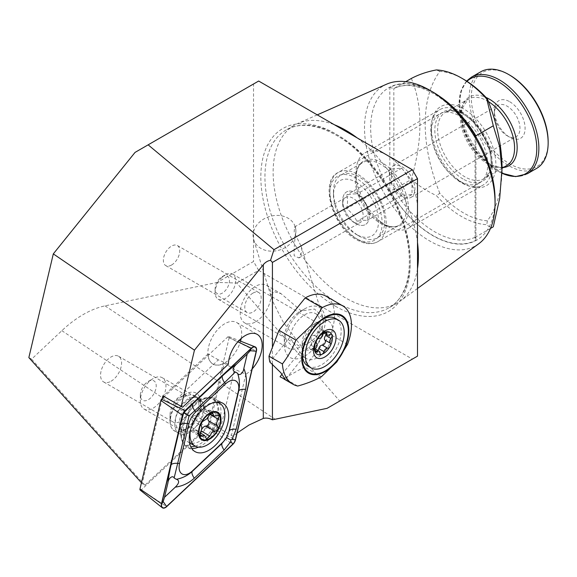 <?xml version="1.0" encoding="UTF-8"?>
<svg xmlns="http://www.w3.org/2000/svg" width="577" height="577" viewBox="0 0 577 577"><rect width="100%" height="100%" fill="white"/><g stroke="black" fill="none" stroke-linecap="round" stroke-linejoin="round"><path stroke-width="0.43" stroke-dasharray="2.88 2.16" d="M295.893 231.11A21.738 17.476 -17 0 1 277.054 250.649A21.738 17.476 -17 0 1 253.692 239.643A21.738 17.476 -17 0 1 253.072 235.474A21.738 17.476 -17 0 1 271.911 215.935A21.738 17.476 -17 0 1 295.273 226.941A21.738 17.476 -17 0 1 295.893 231.11C294.494 241.143 293.924 249.358 294.183 255.762L298.922 257.933L302.038 251.233L301.288 246.646L294.183 232.098L294.573 226.97L295.554 227.857L295.893 231.11M171.557 265.031A11.59 6.693 120 0 0 179.13 254.818A11.59 6.693 120 0 0 177.355 245.528A11.59 6.693 120 0 0 171.557 246.098A11.59 6.693 120 0 0 163.983 256.318A11.59 6.693 120 0 0 165.765 265.608A11.59 6.693 120 0 0 171.557 265.031M252.978 293.102A11.59 6.693 -60 0 1 258.77 292.532A11.59 6.693 -60 0 1 260.552 301.821A11.59 6.693 -60 0 1 252.978 312.034A11.59 6.693 -60 0 1 247.18 312.611A11.59 6.693 -60 0 1 245.405 303.322A11.59 6.693 -60 0 1 252.978 293.102M323.235 320.646C323.452 331.4 311.84 343.611 301.266 346.236L283.127 321.98L272.358 300.754L271.392 295.453L273.765 291.515L281.172 293.751L301.266 310.938L314.487 309.048L322.651 316.614L323.235 320.646M301.266 310.938A21.738 12.55 120 0 0 299.651 311.768L304.771 308.81A28.987 16.733 120 0 0 284.281 344.31A28.987 16.733 120 0 0 304.771 356.139A28.987 16.733 120 0 0 325.269 320.646A28.987 16.733 120 0 0 304.771 308.81L299.651 311.768A21.738 12.55 120 0 0 284.281 338.396A21.738 12.55 120 0 0 288.781 348.342A21.738 12.55 120 0 0 299.651 347.267A21.738 12.55 120 0 0 301.266 346.236M255.589 321.829A21.738 12.55 120 0 0 269.791 302.673A21.738 12.55 120 0 0 266.459 285.254A21.738 12.55 120 0 0 255.589 286.329A21.738 12.55 120 0 0 241.388 305.485A21.738 12.55 120 0 0 244.72 322.904A21.738 12.55 120 0 0 255.589 321.829M162.224 398.635L142.18 483.613L144.928 485.199L210.699 423.431L210.165 423.121L224.273 363.286L234.522 369.201L220.407 429.036L231.435 435.397L245.86 374.257L234.522 369.201M237.097 433.067L233.05 436.335L210.699 423.431M144.928 485.199L31.598 359.161L61.854 330.679C68.829 324.123 75.969 318.735 83.283 314.501C90.697 310.231 97.946 307.346 105.028 305.86L217.255 282.427L236.743 283.011L339.73 401.037L327.116 408.321M111.072 381.217A14.858 8.576 120 0 0 120.773 368.126A14.858 8.576 120 0 0 118.501 356.225A14.858 8.576 120 0 0 111.072 356.961A14.858 8.576 120 0 0 101.364 370.052A14.858 8.576 120 0 0 103.644 381.952A14.858 8.576 120 0 0 111.072 381.217M180.5 421.297A14.858 8.576 120 0 0 190.201 408.206A14.858 8.576 120 0 0 187.922 396.305A14.858 8.576 120 0 0 180.5 397.041L185.361 394.228A21.738 12.55 120 0 0 169.991 420.857A21.738 12.55 120 0 0 185.361 429.728A21.738 12.55 120 0 0 200.738 403.107A21.738 12.55 120 0 0 185.361 394.228L180.5 397.041A14.858 8.576 120 0 0 169.991 415.231A14.858 8.576 120 0 0 173.071 422.032A14.858 8.576 120 0 0 180.5 421.297M241.179 338.504A23.909 13.805 120 0 0 236.729 322.543A23.909 13.805 120 0 0 224.77 323.726A23.909 13.805 120 0 0 209.148 344.801A23.909 13.805 120 0 0 212.812 363.964A23.909 13.805 120 0 0 224.77 362.774A23.909 13.805 120 0 0 240.551 341.151M459.508 181.019L459.508 181.019A39.856 23.008 60 0 1 431.329 132.212A39.856 23.008 60 0 1 439.58 113.965A39.856 23.008 60 0 1 459.508 115.941A39.856 23.008 60 0 1 485.546 151.059A39.856 23.008 60 0 1 479.437 182.996A39.856 23.008 60 0 1 459.508 181.019L463.612 183.385A45.648 26.354 60 0 1 463.605 183.385A45.648 26.354 60 0 1 431.329 127.481A45.648 26.354 60 0 1 463.612 108.844A45.648 26.354 60 0 1 495.888 164.748A45.648 26.354 60 0 1 463.612 183.385L459.508 181.019M356.009 223.616L356.009 223.616A18.839 10.876 60 0 1 342.688 200.544A18.839 10.876 60 0 1 356.009 192.855A18.839 10.876 60 0 1 369.33 215.928A18.839 10.876 60 0 1 356.009 223.616A18.839 10.876 60 0 1 342.688 200.544A18.839 10.876 60 0 1 356.009 192.855A18.839 10.876 60 0 1 369.33 215.928A18.839 10.876 60 0 1 356.009 223.616L352.936 221.842A14.49 8.366 60 0 1 342.688 204.092A14.49 8.366 60 0 1 345.688 197.457A14.49 8.366 60 0 1 352.936 198.178A14.49 8.366 60 0 1 362.406 210.944A14.49 8.366 60 0 1 360.185 222.563A14.49 8.366 60 0 1 352.936 221.842L356.009 223.616M357.141 137.889A102.713 59.301 60 0 1 417.496 242.427M417.496 268.702A102.713 59.301 60 0 1 400.2 301.1A102.713 59.301 60 0 1 397.12 303.105A102.713 59.301 60 0 1 345.767 298.013A102.713 59.301 60 0 1 278.662 207.504A102.713 59.301 60 0 1 294.407 125.202A102.713 59.301 60 0 1 297.682 123.536A102.713 59.301 60 0 1 334.386 124.755M478.715 243.782A92.313 53.3 60 0 1 429.793 241.013A92.313 53.3 60 0 1 368.739 157.067A92.313 53.3 60 0 1 386.576 84.192M495.066 199.772A87.971 50.79 60 0 1 432.865 235.69A87.971 50.79 60 0 1 370.665 127.95A87.971 50.79 60 0 1 432.865 92.039M502.033 168.296A144.921 83.672 -120 0 1 487.392 220.796A81.876 47.271 60 0 1 463.612 212.971A81.876 47.271 60 0 1 439.825 193.331L436.349 195.545A84.776 48.944 60 0 0 461.557 216.519A84.776 48.944 60 0 0 486.772 224.655C488.986 226.927 491.157 227.648 493.292 226.819M405.746 81.682L393.925 88.505L389.828 87.488A87.675 50.617 60 0 1 432.865 92.277A87.675 50.617 60 0 1 475.902 137.182L475.059 136.72L475.902 135.833M252.25 368.833A23.909 13.805 -60 0 1 245.86 374.257M182.628 407.218L163.32 396.074L208.081 353.932A23.909 13.805 120 0 0 213.021 364.08A23.909 13.805 120 0 0 224.273 363.286M228.369 364.159L218.33 359.853L173.569 401.989M218.33 359.853L208.081 353.932M210.165 423.121L220.407 429.036M417.496 356.146L339.73 401.037M236.743 283.011L258.662 270.361L412.375 359.103M258.662 270.361L253.534 261.482L217.255 282.427M135.047 152.4L253.534 83.99L253.534 261.482M253.534 83.99L258.662 81.032M439.825 193.331A144.921 83.672 -120 0 1 439.825 71.425A81.876 47.271 60 0 1 463.612 79.258M439.825 71.425L436.349 69.94M490.479 228.442L475.902 236.858L475.059 238.337L475.902 240.241A87.675 50.617 60 0 1 389.828 190.54L393.925 189.523L393.831 88.555C404.441 83.232 417.654 84.913 433.464 93.604C449.368 103.002 463.244 117.427 475.102 136.864M487.392 220.796L486.772 224.655M475.902 136.857L475.902 236.858A84.776 48.944 60 0 1 393.925 189.523L411.314 179.49C418.866 185.909 427.204 191.261 436.349 195.545M411.314 78.465C422.826 105.418 422.826 139.093 411.314 179.49M31.598 359.161L28.85 357.574M272.423 363.82L272.423 347.34M233.05 436.335L231.435 435.397M141.437 482.783L142.18 483.613M536.596 168.405A55.796 32.211 60 0 1 508.698 165.635A55.796 32.211 60 0 1 472.246 116.475A55.796 32.211 60 0 1 480.8 71.764M548.15 141.675A54.346 31.374 60 0 1 509.722 163.861A54.346 31.374 60 0 1 471.294 97.304A54.346 31.374 60 0 1 509.722 75.118M461.535 111.808A43.477 25.099 60 0 1 489.938 150.121A43.477 25.099 60 0 1 483.274 184.957A43.477 25.099 60 0 1 461.535 182.808A43.477 25.099 60 0 1 433.139 144.495A43.477 25.099 60 0 1 439.804 109.659A43.477 25.099 60 0 1 461.535 111.808M386.756 154.989A43.477 25.099 60 0 1 415.159 193.302A43.477 25.099 60 0 1 408.494 228.139A43.477 25.099 60 0 1 386.756 225.982L386.756 225.982A43.477 25.099 60 0 1 356.009 172.739A43.477 25.099 60 0 1 365.017 152.833A43.477 25.099 60 0 1 386.756 154.989M382.226 223.371L386.756 225.982L382.226 223.371A37.079 21.407 60 0 1 356.009 177.961A37.079 21.407 60 0 1 382.226 162.822A37.079 21.407 60 0 1 408.451 208.232A37.079 21.407 60 0 1 382.226 223.371L382.226 223.371C389.518 227.158 395.079 227.8 398.895 225.311A36.228 20.916 60 0 1 380.784 223.515A36.228 20.916 60 0 1 357.113 191.593A36.228 20.916 60 0 1 362.666 162.555A36.228 20.916 60 0 1 380.784 164.351A36.228 20.916 60 0 1 404.448 196.281A36.228 20.916 60 0 1 398.895 225.311L377.199 237.839A36.228 20.916 60 0 1 359.089 236.043A36.228 20.916 60 0 1 359.082 236.043A36.228 20.916 60 0 1 333.47 191.672A36.228 20.916 60 0 1 340.971 175.083A36.228 20.916 60 0 1 359.089 176.879A36.228 20.916 60 0 1 382.753 208.802A36.228 20.916 60 0 1 377.199 237.839M356.009 182.202A31.879 18.406 60 0 1 378.555 221.251A31.879 18.406 60 0 1 356.009 234.269L359.089 236.043L356.009 234.269A31.879 18.406 60 0 1 333.47 195.221A31.879 18.406 60 0 1 356.009 182.202M346.626 208.65C347.823 203.392 347.823 198.841 346.626 194.99C351.227 193.995 354.646 193.684 356.874 194.074C361.476 197.615 364.895 201.863 367.116 206.826C368.321 210.67 368.321 215.228 367.116 220.486C364.916 220.097 361.498 220.4 356.874 221.402C354.667 216.476 351.249 212.221 346.626 208.65L391.523 182.729L401.772 195.48L412.014 194.564L412.014 180.904L401.772 168.152L391.523 169.068L391.523 182.729M509.722 101.74A21.738 12.55 60 0 1 525.092 128.368A21.738 12.55 60 0 1 509.722 137.239L509.722 137.239A21.738 12.55 60 0 1 494.352 110.618A21.738 12.55 60 0 1 509.722 101.74M507.161 135.761L509.722 137.239L507.161 135.761A18.118 10.458 60 0 1 494.352 113.575A18.118 10.458 60 0 1 498.102 105.281A18.118 10.458 60 0 1 507.161 106.175A18.118 10.458 60 0 1 518.997 122.144A18.118 10.458 60 0 1 516.22 136.655A18.118 10.458 60 0 1 507.161 135.761M402.126 196.404A18.118 10.458 60 0 1 390.29 180.442A18.118 10.458 60 0 1 393.067 165.924A18.118 10.458 60 0 1 402.126 166.818A18.118 10.458 60 0 1 413.961 182.786A18.118 10.458 60 0 1 411.185 197.298A18.118 10.458 60 0 1 402.126 196.404M391.523 169.068L346.626 194.99M401.772 168.152L356.874 194.074M412.014 180.904L367.116 206.826M412.014 194.564L367.116 220.486M401.772 195.48L356.874 221.402M325.212 350.881A21.738 12.55 120 0 0 328.45 321.043A21.738 12.55 120 0 0 317.581 322.125A21.738 12.55 120 0 0 309.957 328.861A21.738 12.55 120 0 0 302.211 348.746A21.738 12.55 120 0 0 306.712 358.699A21.738 12.55 120 0 0 325.212 350.881M281.994 374.293L299.91 352.121A21.738 12.55 120 0 0 312.402 343.481A21.738 12.55 120 0 0 315.641 313.65A21.738 12.55 120 0 0 297.148 321.468A21.738 12.55 120 0 0 289.741 337.444L269.848 362.06M299.91 352.121L303.783 356.759L303.322 356.737L289.741 337.444M280.018 376.738A50.726 29.283 120 0 0 284.331 378.31L304.411 367.001L330.563 334.646A42.027 24.263 120 0 0 325.789 296.08M297.725 386.042L284.331 378.31M347.505 344.426L330.563 334.646M321.353 376.781L304.411 367.001M317.768 350.412A2.899 1.673 -60 0 1 315.381 351.357A2.899 1.673 -60 0 1 314.782 349.943A3.433 1.983 120 0 0 314.068 348.277A3.433 1.983 120 0 0 311.969 348.703A2.899 1.673 -60 0 1 310.195 349.063A2.899 1.673 -60 0 1 310.678 345.024A3.433 1.983 120 0 0 311.421 340.351A2.899 1.673 -60 0 1 312.359 336.074A2.899 1.673 -60 0 1 314.097 335.302A3.433 1.983 120 0 0 317.653 331.869A2.899 1.673 -60 0 1 318.915 329.741A2.899 1.673 -60 0 1 321.021 329.099A2.899 1.673 -60 0 1 321.62 330.506A3.433 1.983 120 0 0 322.327 332.179A3.433 1.983 120 0 0 324.425 331.753A2.899 1.673 -60 0 1 326.207 331.386A2.899 1.673 -60 0 1 326.337 334.494M219.996 278.316A10.148 5.857 120 0 0 215.113 288.99A10.148 5.857 120 0 0 224.568 291.385A10.148 5.857 120 0 0 229.365 279.427A10.148 5.857 120 0 0 222.282 276.571A10.148 5.857 120 0 0 219.996 278.316M222.095 277.292A14.49 8.366 120 0 0 215.113 292.539A14.49 8.366 120 0 0 218.113 299.174A14.49 8.366 120 0 0 228.622 295.958A14.49 8.366 120 0 0 232.603 274.075A14.49 8.366 120 0 0 225.355 274.796A14.49 8.366 120 0 0 222.095 277.292M309.193 327.585A14.49 8.366 120 0 0 302.211 342.832A14.49 8.366 120 0 0 305.211 349.467A14.49 8.366 120 0 0 315.727 346.243A14.49 8.366 120 0 0 319.708 324.361A14.49 8.366 120 0 0 312.46 325.082A14.49 8.366 120 0 0 309.193 327.585M323.401 318.85A27.537 15.896 120 0 0 321.685 319.759A27.537 15.896 120 0 0 315.482 324.505A27.537 15.896 120 0 0 302.211 353.477A27.537 15.896 120 0 0 302.29 355.418M307.916 366.085A27.537 15.896 120 0 0 327.887 359.969A27.537 15.896 120 0 0 335.453 318.396M201.402 429.923A5.222 3.015 120 0 0 201.005 430.918A2.986 1.724 -60 0 1 197.536 433.781A2.986 1.724 -60 0 1 196.923 432.548A5.222 3.015 120 0 0 195.841 430.377A5.222 3.015 120 0 0 192.927 430.824A2.986 1.724 -60 0 1 191.088 431.207A2.986 1.724 -60 0 1 191.434 427.24A5.222 3.015 120 0 0 192.458 420.647A2.986 1.724 -60 0 1 193.374 416.277A2.986 1.724 -60 0 1 195.04 415.433A5.222 3.015 120 0 0 200.06 410.557L208.982 415.707M200.06 410.557A2.986 1.724 -60 0 1 201.323 408.393A2.986 1.724 -60 0 1 203.53 407.687A2.986 1.724 -60 0 1 204.143 408.927A5.222 3.015 120 0 0 205.217 411.098A5.222 3.015 120 0 0 208.131 410.651L217.06 415.801M192.458 420.647L201.38 425.797M192.559 425.061A18.118 10.458 120 0 0 201.005 405.119A18.118 10.458 120 0 0 197.291 397.95A18.118 10.458 120 0 0 183.904 402.212A18.118 10.458 120 0 0 179.173 429.324A18.118 10.458 120 0 0 187.244 428.956A18.118 10.458 120 0 0 192.559 425.061M148.808 381.952A18.118 10.458 120 0 0 140.326 400.77A18.118 10.458 120 0 0 144.077 409.064A18.118 10.458 120 0 0 157.463 404.794A18.118 10.458 120 0 0 162.195 377.683A18.118 10.458 120 0 0 153.136 378.584A18.118 10.458 120 0 0 148.808 381.952M145.584 383.481A11.23 6.484 120 0 0 140.326 395.151A11.23 6.484 120 0 0 150.95 397.647A11.23 6.484 120 0 0 156.093 384.477A11.23 6.484 120 0 0 148.267 381.39A11.23 6.484 120 0 0 145.584 383.481M194.644 405.198A24.638 14.223 120 0 0 184.258 437.308A24.638 14.223 120 0 0 188.21 442.076A24.638 14.223 120 0 0 206.415 436.27A24.638 14.223 120 0 0 212.848 399.399A24.638 14.223 120 0 0 206.746 398.354A24.638 14.223 120 0 0 194.644 405.198M215.149 402.241A24.638 14.223 120 0 0 201.561 409.194A24.638 14.223 120 0 0 190.403 430.42M192.927 430.824L199.649 434.705M208.131 410.651A2.986 1.724 -60 0 1 209.97 410.269A2.986 1.724 -60 0 1 209.631 414.236A5.222 3.015 120 0 0 208.218 417.034M198.25 410.442A20.289 11.713 120 0 0 194.709 395.793A20.289 11.713 120 0 0 170.886 416.277A20.289 11.713 120 0 0 174.42 430.932A20.289 11.713 120 0 0 198.25 410.442M140.175 490.097A1.565 0.902 120 0 0 141.351 489.808L207.569 427.47A1.565 0.902 120 0 0 208.29 426.223L229.17 337.711A1.565 0.902 120 0 0 228.824 336.55A1.565 0.902 120 0 0 227.785 336.91L164.322 396.651M61.854 330.679L206.58 427.153M358.057 239.592A39.856 23.008 60 0 1 332.027 204.474A39.856 23.008 60 0 1 338.136 172.537A39.856 23.008 60 0 1 358.057 174.514A39.856 23.008 60 0 1 384.094 209.631A39.856 23.008 60 0 1 377.985 241.568A39.856 23.008 60 0 1 358.057 239.592M356.009 238.409A36.957 21.335 60 0 1 329.878 193.151A36.957 21.335 60 0 1 356.009 178.062A36.957 21.335 60 0 1 382.14 223.321A36.957 21.335 60 0 1 356.009 238.409M335.518 306.3A105.613 60.974 60 0 1 260.84 176.951A105.613 60.974 60 0 1 335.518 133.835A105.613 60.974 60 0 1 410.197 263.184A105.613 60.974 60 0 1 335.518 306.3M337.567 302.752A102.713 59.301 60 0 1 270.469 212.235A102.713 59.301 60 0 1 286.214 129.933A102.713 59.301 60 0 1 337.567 135.018A102.713 59.301 60 0 1 404.665 225.528A102.713 59.301 60 0 1 388.92 307.837A102.713 59.301 60 0 1 337.567 302.752M393.925 88.505A84.776 48.944 60 0 1 434.914 93.46A84.776 48.944 60 0 1 440.374 96.9M475.902 240.241L475.902 137.182M389.828 190.54L389.828 87.488M105.028 305.86L275.034 419.198M527.306 173.764A55.796 32.211 60 0 1 499.408 171.001A55.796 32.211 60 0 1 462.956 121.834A55.796 32.211 60 0 1 471.51 77.123M466.591 81.069L460.864 91.346L459.119 105.101L463.021 128.729L469.115 142.584L478.275 155.213L496.884 170.511L502.026 173.251A54.916 31.706 60 0 1 497.944 171.131A54.916 31.706 60 0 1 496.884 170.511A54.916 31.706 60 0 1 459.119 105.101A54.916 31.706 60 0 1 467.002 81.328M503.353 167.518A39.669 22.9 60 0 1 489.108 163.774A39.669 22.9 60 0 1 461.11 117.001A39.669 22.9 60 0 1 486.029 97.419M502.033 168.275L483.995 178.69L489.346 172.227L490.854 166.327C491.474 161.473 490.933 155.949 489.238 149.753C484.125 133.727 475.491 121.877 463.345 114.217L459.667 112.385L449.981 110.734L445.588 112.169A38.407 22.171 60 0 1 464.795 114.073A38.407 22.171 60 0 1 489.88 147.914A38.407 22.171 60 0 1 483.995 178.69A38.407 22.171 60 0 1 464.795 176.786A38.407 22.171 60 0 1 439.703 142.945A38.407 22.171 60 0 1 445.588 112.169L468.221 99.107L461.751 109.161L463.028 128.217L473.32 149.039L488.87 163.579C496.573 167.597 502.488 168.282 506.62 165.628A38.407 22.171 60 0 1 487.421 163.724A38.407 22.171 60 0 1 462.328 129.883A38.407 22.171 60 0 1 468.221 99.107A38.407 22.171 60 0 1 487.421 101.011A38.407 22.171 60 0 1 488.474 101.646M463.021 178.993A39.856 23.008 60 0 1 434.834 130.186A39.856 23.008 60 0 1 463.021 113.914A39.856 23.008 60 0 1 491.2 162.728A39.856 23.008 60 0 1 463.021 178.993M317.653 331.869L322.882 334.891M311.421 340.351L316.65 343.365M314.782 349.943L320.004 352.965M311.969 348.703L314.847 350.362M310.678 345.024L315.907 348.039M314.097 335.302L319.326 338.317M321.62 330.506L324.721 332.302M324.425 331.753L329.655 334.768M187.662 404.657A17.548 10.134 120 0 0 180.262 427.535A17.548 10.134 120 0 0 196.043 426.792A17.548 10.134 120 0 0 204.258 408.704A17.548 10.134 120 0 0 196.281 399.782A17.548 10.134 120 0 0 187.662 404.657M196.923 432.548L205.859 437.705M191.434 427.24L200.37 432.404M195.04 415.433L203.984 420.59M204.143 408.927L211.333 413.082M202.808 413.074A20.289 11.713 120 0 0 199.274 398.426A20.289 11.713 120 0 0 175.444 418.909A20.289 11.713 120 0 0 178.985 433.565A20.289 11.713 120 0 0 202.808 413.074M195.221 446.115A26.946 15.557 120 0 0 217.926 418.253A26.946 15.557 120 0 0 197.687 401.448A26.946 15.557 120 0 0 181.582 426.006A26.946 15.557 120 0 0 180.81 430.68A26.946 15.557 120 0 0 190.749 446.713M198.502 447.153A27.898 16.106 120 0 0 220.082 418.989A27.898 16.106 120 0 0 219.137 403.027M218.524 401.996A27.898 16.106 120 0 0 215.221 398.844A27.898 16.106 120 0 0 182.455 427.016A27.898 16.106 120 0 0 187.323 447.161A27.898 16.106 120 0 0 191.708 448.444M227.785 336.91L237.89 341.779M229.17 337.711L256.412 351.184M208.29 426.223L235.531 439.696M207.569 427.47L232.856 444.333M141.351 489.808L166.645 506.671M177.355 245.528L258.77 292.532M266.459 285.254L281.172 293.751M118.501 356.225L187.922 396.305M479.437 182.996L377.985 241.568C371.985 244.908 364.859 244.295 356.615 239.736C332.013 226.956 319.398 180.68 338.136 172.537L439.58 113.965M342.688 204.092L342.688 200.544M397.12 303.105L388.92 307.837C408.184 297.624 415.368 263.941 403.676 226.191C392.887 188.996 364.758 151.239 336.117 135.162C316.124 124.17 299.485 122.425 286.214 129.933L294.407 125.202M417.496 288.471L400.2 301.1M431.329 132.212L431.329 127.481M294.573 226.97L345.688 197.457M236.729 322.543L257.219 334.379M272.358 300.754L253.692 239.643M322.658 316.614L301.288 246.646M295.554 227.857L295.273 226.941M298.922 257.933L360.185 222.563M317.263 114.866L297.682 123.536M475.059 238.337L475.059 136.72M169.991 415.231L169.991 420.857M103.644 381.952L173.071 422.032M244.72 322.904L288.781 348.342M284.281 338.396L284.281 344.31M165.765 265.608L247.18 312.611M408.494 228.139L483.274 184.957M365.017 152.833L439.804 109.659M340.971 175.083L362.666 162.555C358.598 164.618 356.377 169.753 356.009 177.961L356.009 172.739M333.47 195.221L333.47 191.672M494.352 113.575L494.352 110.618M393.067 165.924L498.102 105.281M411.185 197.298L516.22 136.655M315.641 313.65L328.45 321.043M317.581 322.125L325.269 317.689M302.211 348.746L302.211 357.617M303.322 356.737L306.712 358.699M283.394 378.7L284.072 379.089M303.783 356.759L285.355 379.558M215.113 288.99L215.113 292.539M218.113 299.174L305.211 349.467M302.211 342.832L302.211 353.477M312.46 325.082L321.685 319.759M232.603 274.075L319.708 324.361M222.282 276.571L225.355 274.796M315.381 351.357L320.603 354.372M314.068 348.277L315.287 348.977M310.195 349.063L315.417 352.085M321.021 329.099L326.243 332.114M322.327 332.179L323.856 333.066M326.207 331.386L331.429 334.408M184.258 437.308L180.262 427.535L181.834 429.533C180.926 430.197 182.729 430.002 187.244 428.956M206.746 398.354L196.281 399.782L198.798 400.142C198.921 399.032 199.656 400.69 201.005 405.119M144.077 409.064L179.173 429.324M140.326 395.151L140.326 400.77M188.21 442.076L189.573 442.855M212.848 399.399L217.32 401.981M148.267 381.39L153.136 378.584M162.195 377.683L197.291 397.95M197.536 433.781L206.667 439.054M195.841 430.377L200.14 432.858M191.088 431.207L200.248 436.493M203.53 407.687L212.661 412.959M205.217 411.098L210.172 413.954M209.97 410.269L219.13 415.555M194.709 395.793L199.274 398.426L202.109 399.234L197.687 401.448C204.482 396.962 210.324 396.096 215.221 398.844L222.902 403.28M195.004 451.603L187.323 447.161C182.498 444.304 180.327 438.808 180.81 430.68L181.106 435.613L178.985 433.565L174.42 430.932M228.824 336.55L239.022 340.545"/><path stroke-width="0.87" d="M417.496 178.654L272.423 262.412L270.548 260.306L273.988 249.668L412.375 169.775L417.496 178.654L417.496 356.146L327.116 408.321L272.423 419.804C269.149 418.159 266.112 417.705 263.3 418.433L249.04 425.004L237.097 433.067M240.551 341.151A23.909 13.805 120 0 0 241.179 338.504M334.386 124.755A102.713 59.301 60 0 1 345.767 130.287A102.713 59.301 60 0 1 357.141 137.889M417.496 242.427A102.713 59.301 60 0 1 417.496 268.702M495.066 203.328L495.066 199.772A87.971 50.79 60 0 0 432.865 92.039L429.793 90.264A92.313 53.3 60 0 1 495.066 203.328A92.313 53.3 60 0 1 478.715 243.782L417.496 288.471M405.746 81.682L411.314 78.465C418.866 74.505 427.204 71.663 436.349 69.94A84.776 48.944 60 0 1 461.557 78.075A84.776 48.944 60 0 1 461.564 78.075A84.776 48.944 60 0 1 486.772 99.049L487.392 98.898A81.876 47.271 60 0 0 463.612 79.258L461.564 78.075M163.32 396.074L182.628 407.218L228.369 364.159A23.909 13.805 -60 0 1 245.268 335.562A23.909 13.805 -60 0 1 257.219 334.379A23.909 13.805 -60 0 1 252.25 368.833M412.375 169.775L258.662 81.032L135.047 152.4L53.308 253.887L28.85 357.574L141.437 482.783M273.988 249.668L148.145 144.841M162.88 395.822L162.224 398.635M490.479 228.442L493.292 226.819L499.704 198.315L502.033 168.296A144.921 83.672 -120 0 0 487.392 98.898M440.374 96.9A84.776 48.944 60 0 1 475.902 135.833L493.292 125.793L486.772 99.049M317.263 114.866L386.576 84.192A92.313 53.3 60 0 1 429.793 90.264L432.865 92.039M502.033 171.261L499.711 146.933L493.292 125.793M272.423 419.804L272.423 363.82M272.423 347.34L272.423 262.412M181.185 406.388L194.449 350.174L263.3 264.684C265.384 262.225 267.8 260.768 270.548 260.306M53.308 253.887L194.449 350.174M509.722 75.118L508.698 74.527A55.796 32.211 60 0 1 548.15 142.858A55.796 32.211 60 0 1 536.596 168.405L527.306 173.764A55.796 32.211 60 0 0 535.86 129.053A55.796 32.211 60 0 0 499.408 79.886A55.796 32.211 60 0 0 471.51 77.123L480.8 71.764A55.796 32.211 60 0 1 508.698 74.527L509.722 75.118A54.346 31.374 60 0 1 548.15 141.675L548.15 142.858M336.708 360.82A32.608 18.825 120 0 0 347.556 324.613A32.608 18.825 120 0 0 325.269 317.689A32.608 18.825 120 0 0 313.83 327.801A32.608 18.825 120 0 0 302.211 357.617A32.608 18.825 120 0 0 336.708 360.82M313.578 327.433A33.329 19.243 120 0 0 304.807 369.626A33.329 19.243 120 0 0 336.961 361.188A33.329 19.243 120 0 0 345.731 318.994A33.329 19.243 120 0 0 313.578 327.433M311.378 325.277L295.936 340.091C292.388 348.883 287.873 356.831 282.405 363.921A50.726 29.283 120 0 0 292.806 384.138A50.726 29.283 120 0 0 297.725 386.042C306.466 383.669 314.342 380.582 321.353 376.781L336.795 361.974L347.505 344.426A42.027 24.263 120 0 0 342.731 305.86A42.027 24.263 120 0 0 322.089 307.736L311.378 325.277M342.731 305.86L325.789 296.08A42.027 24.263 120 0 0 305.139 297.956L278.987 330.311L269.005 356.189A50.726 29.283 120 0 0 269.848 362.06L280.725 372.619L285.355 379.558L280.018 376.738L281.994 374.293M282.405 363.921L269.005 356.189M322.089 307.736L305.139 297.956M295.936 340.091L278.987 330.311M324.144 332.756A2.899 1.673 120 0 0 322.882 334.891A3.433 1.983 -60 0 1 319.326 338.317A2.899 1.673 120 0 0 317.588 339.088A2.899 1.673 120 0 0 316.701 340.279A2.899 1.673 120 0 0 316.65 343.365A3.433 1.983 -60 0 1 315.907 348.039A2.899 1.673 120 0 0 314.927 351.451A2.899 1.673 120 0 0 315.417 352.085A2.899 1.673 120 0 0 317.199 351.725A3.433 1.983 -60 0 1 319.297 351.292A3.433 1.983 -60 0 1 320.004 352.965A2.899 1.673 120 0 0 320.603 354.372A2.899 1.673 120 0 0 321.649 354.415A2.899 1.673 120 0 0 323.971 351.602A3.433 1.983 -60 0 1 325.464 349.078A3.433 1.983 -60 0 1 327.527 348.169A2.899 1.673 120 0 0 330.145 346.214A12.68 7.321 120 0 0 331.926 335.042A12.68 7.321 120 0 0 325.197 332.071A12.68 7.321 120 0 0 320.567 335.078A12.68 7.321 120 0 0 316.701 340.279A12.68 7.321 120 0 0 314.927 351.451A12.68 7.321 120 0 0 321.649 354.415A12.68 7.321 120 0 0 326.279 351.407A12.68 7.321 120 0 0 330.145 346.214A2.899 1.673 120 0 0 330.203 343.12A3.433 1.983 -60 0 1 330.946 338.447A2.899 1.673 120 0 0 331.926 335.042A2.899 1.673 120 0 0 331.429 334.408A2.899 1.673 120 0 0 329.655 334.768A3.433 1.983 -60 0 1 327.548 335.194A3.433 1.983 -60 0 1 326.842 333.528A2.899 1.673 120 0 0 326.243 332.114A2.899 1.673 120 0 0 325.197 332.071A2.899 1.673 120 0 0 324.144 332.756M326.337 334.494A2.899 1.673 -60 0 1 325.716 335.432A3.433 1.983 120 0 0 324.974 340.105A2.899 1.673 -60 0 1 324.923 343.192A2.899 1.673 -60 0 1 322.298 345.154A3.433 1.983 120 0 0 320.235 346.056A3.433 1.983 120 0 0 318.742 348.58A2.899 1.673 -60 0 1 317.768 350.412M302.29 355.418A27.537 15.896 120 0 0 307.916 366.085L310.989 367.859A27.537 15.896 120 0 0 330.96 361.743A27.537 15.896 120 0 0 338.526 320.17A27.537 15.896 120 0 0 318.554 326.286A27.537 15.896 120 0 0 310.989 367.859M328.349 354.278A15.947 9.203 120 0 0 335.446 333.694A15.947 9.203 120 0 0 321.165 333.744A15.947 9.203 120 0 0 314.068 354.328A15.947 9.203 120 0 0 328.349 354.278M338.526 320.17L335.453 318.396A27.537 15.896 120 0 0 323.401 318.85M210.468 413.673L206.631 418.96L202.52 421.556C201.171 423.367 200.789 424.78 201.38 425.797C202.145 427.29 201.813 429.49 200.37 432.404L200.248 436.493L204.51 435.383L206.667 439.054L209.927 436.068L211.759 432.519L214.961 431.207C217.854 430.254 218.705 428.509 217.529 425.977C216.079 424.095 216.425 421.895 218.568 419.392L219.13 415.555L213.887 416.104L212.661 412.966L210.468 413.673M208.218 417.034A5.222 3.015 120 0 0 208.607 420.828A2.986 1.724 -60 0 1 208.622 423.893A2.986 1.724 -60 0 1 206.018 426.042A5.222 3.015 120 0 0 203.097 427.514A5.222 3.015 120 0 0 201.402 429.923M190.403 430.42A24.638 14.223 120 0 0 191.052 440.994A24.638 14.223 120 0 0 195.127 446.064A24.638 14.223 120 0 0 213.331 440.265A24.638 14.223 120 0 0 223.847 408.466A24.638 14.223 120 0 0 219.765 403.395A24.638 14.223 120 0 0 215.149 402.241M199.144 436.58A15.94 9.203 120 0 0 213.562 436.111A15.94 9.203 120 0 0 220.364 415.541A15.94 9.203 120 0 0 205.946 416.01A15.94 9.203 120 0 0 199.144 436.58M213.389 435.657A15.218 8.785 120 0 0 219.88 416.017A15.218 8.785 120 0 0 206.119 416.464A15.218 8.785 120 0 0 199.628 436.104A15.218 8.785 120 0 0 213.389 435.657M201.056 430.947L209.927 436.068M199.649 434.705L201.849 435.974M208.607 420.828L217.529 425.977M227.771 423.431A27.898 16.106 120 0 0 222.902 403.28A27.898 16.106 120 0 0 190.143 431.452A27.898 16.106 120 0 0 195.004 451.603A27.898 16.106 120 0 0 227.771 423.431M195.661 412.043A14.49 8.366 120 0 0 188.975 423.633L179.57 463.504A14.49 8.366 120 0 0 182.094 473.969A14.49 8.366 120 0 0 192.422 470.926L222.246 442.84A14.49 8.366 120 0 0 228.939 431.25L238.344 391.379A14.49 8.366 120 0 0 235.82 380.914A14.49 8.366 120 0 0 225.492 383.957L195.661 412.043L194.745 410.716L189.004 415.923L187.366 423.496L188.975 423.633M185.058 410.55A5.799 3.347 120 0 0 182.375 415.188L161.502 503.699A5.799 3.347 120 0 0 162.274 507.724A5.799 3.347 120 0 0 166.645 506.671L232.856 444.333A5.799 3.347 120 0 0 235.531 439.696L256.412 351.184A5.799 3.347 120 0 0 255.142 346.871A5.799 3.347 120 0 0 251.269 348.212L185.058 410.55L161.567 399.248A1.565 0.902 120 0 0 160.846 400.496L139.966 489.007A1.565 0.902 120 0 0 140.175 490.097L162.274 507.724M164.322 396.651L161.567 399.248M182.57 415.144L161.697 503.656A5.51 3.181 120 0 0 162.656 507.637A5.51 3.181 120 0 0 166.58 506.476L232.798 444.139A5.51 3.181 120 0 0 235.337 439.739L256.217 351.227A5.51 3.181 120 0 0 255.258 347.246A5.51 3.181 120 0 0 251.334 348.407L185.116 410.745A5.51 3.181 120 0 0 182.57 415.144L184.517 412.028L192.581 404.059L222.412 375.98C227.879 370.881 232.553 366.95 236.44 364.202C232.481 368.155 232.091 370.773 235.272 372.05L224.568 382.638L225.492 383.957M243.833 368.465C246.538 375.028 247.122 381.988 245.578 389.36L236.181 429.23L232.026 439.458L230.548 439.905L230.901 441.419L224.114 450.125L194.29 478.203C188.679 483.223 182.354 486.202 175.321 487.132C179.281 483.18 179.671 480.562 176.497 479.285C182.361 478.16 187.575 475.585 192.134 471.546L221.957 443.468L226.667 437.669L229.336 430.687L238.741 390.817C239.96 384.852 239.585 379.053 237.623 373.406C239.21 376.492 243.508 372.886 243.833 368.465L247.237 354.033L250.252 350.715L256.217 351.227M167.929 482.87C168.369 478.124 169.429 472.109 171.117 464.824L180.522 424.953C181.531 423.734 183.818 423.251 187.366 423.496L174.146 477.929C172.559 474.842 168.253 478.448 167.929 482.87L164.524 497.295L175.321 487.132M164.524 497.295L163.161 501.572L166.58 506.476M247.237 354.033L236.44 364.202M180.522 424.953L183.385 413.983M174.146 477.929A22.02 12.716 120 0 0 176.497 479.285M237.623 373.406A22.02 12.716 120 0 0 235.272 372.05M230.548 439.905L226.667 437.669M183.919 412.988L189.004 415.923M475.902 136.857L475.902 135.833M263.3 418.433L263.3 264.684M467.002 81.328A54.916 31.706 60 0 1 497.944 81.451A54.916 31.706 60 0 1 536.718 146.32A54.916 31.706 60 0 1 502.026 173.244L515.622 176.627L527.306 173.764M486.029 97.419A39.669 22.9 60 0 1 489.108 98.999A39.669 22.9 60 0 1 516.17 138.494A39.669 22.9 60 0 1 503.353 167.518M488.474 101.646A38.407 22.171 60 0 1 512.708 135.53A38.407 22.171 60 0 1 506.62 165.628L502.033 168.275M322.298 345.154L327.527 348.169M318.742 348.58L323.971 351.602M314.847 350.362L317.199 351.725M324.721 332.302L326.842 333.528M325.716 335.432L330.946 338.447M324.974 340.105L330.203 343.12M206.018 426.042L214.961 431.207M211.333 413.082L213.086 414.091M209.826 414.344L218.568 419.392M190.749 446.713A26.946 15.557 120 0 0 195.221 446.115M219.137 403.027A27.898 16.106 120 0 0 218.524 401.996M160.846 400.496L182.375 415.188M237.89 341.779L251.269 348.212M139.966 489.007L161.502 503.699M191.708 448.444A27.898 16.106 120 0 0 198.502 447.153M232.026 439.458L235.337 439.739M230.901 441.419L232.798 444.139M184.517 412.028L185.116 410.745M250.252 350.715L251.334 348.407M163.161 501.572L161.697 503.656M222.412 375.98A10.148 3.823 46.7 0 0 224.568 382.638L194.745 410.716C192.754 407.766 192.033 405.544 192.581 404.059M245.578 389.36A10.148 3.823 13.3 0 0 238.741 390.817L238.344 391.379M236.181 429.23C232.632 428.985 230.346 429.468 229.336 430.687L228.939 431.25M224.114 450.125C222.131 447.168 221.409 444.954 221.957 443.468L222.246 442.84M194.29 478.203A10.148 3.823 -133.3 0 1 192.134 471.546L192.422 470.926M171.117 464.824A10.148 3.823 -166.7 0 1 177.961 463.367L179.57 463.504M466.591 81.069L471.51 77.123M284.072 379.089L292.806 384.138M315.287 348.977L319.297 351.292M323.856 333.066L327.548 335.194M189.573 442.855L195.127 446.064M217.32 401.981L219.765 403.395M200.14 432.858L204.51 435.383M210.172 413.954L213.887 416.104M239.022 340.545L255.142 346.871"/></g></svg>
